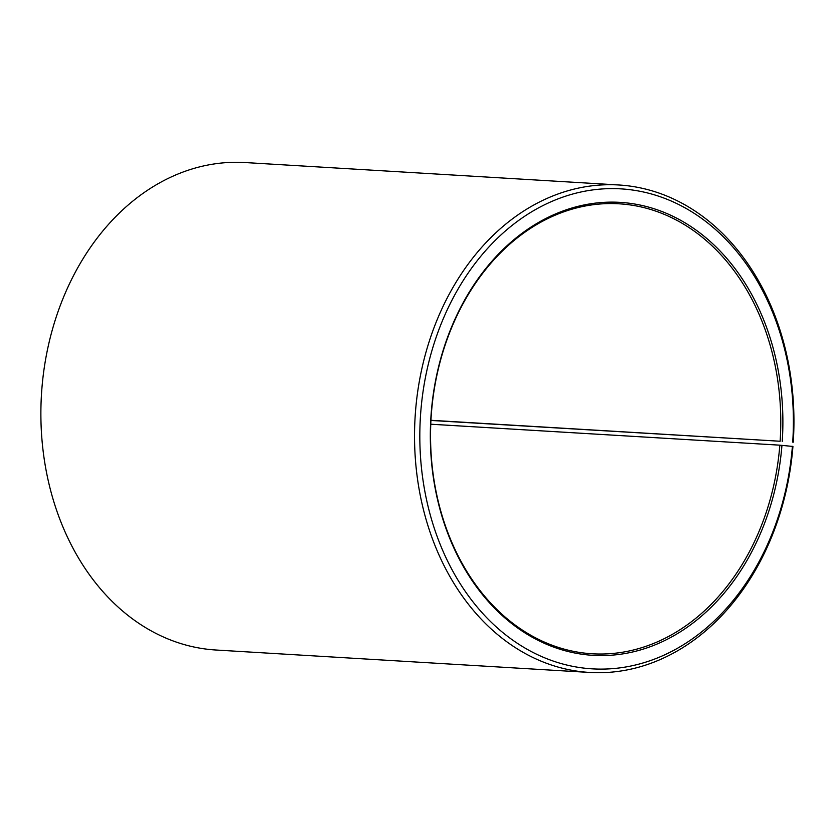 <?xml version="1.0" encoding="UTF-8"?>
<svg xmlns="http://www.w3.org/2000/svg" width="835" height="835" viewBox="0 0 835 835"><rect width="100%" height="100%" fill="white"/><g stroke="black" fill="none" stroke-linecap="round" stroke-linejoin="round"><path stroke-width="1.25" d="M430.766 424.211L779.838 445.17A225.387 174.912 -86.6 0 1 592.151 653.784A225.387 174.912 -86.6 0 1 431.465 412.438A225.387 174.912 -86.6 0 1 619.163 203.813A225.387 174.912 -86.6 0 1 780.13 441.245L430.933 420.443M430.943 420.287L780.13 441.245M779.838 445.17L792.937 446.454A244.175 189.493 -86.6 0 1 589.604 672.446L215.952 650.016A244.175 189.493 -86.6 0 1 41.886 388.546A244.175 189.493 -86.6 0 1 245.219 162.554L618.871 184.984A244.175 189.493 -86.6 0 1 793.25 442.195M589.604 672.446A244.175 189.493 -86.6 0 1 415.538 410.987A244.175 189.493 -86.6 0 1 618.871 184.984M792.394 446.318A240.417 186.57 -86.6 0 1 587.318 668.47A240.417 186.57 -86.6 0 1 420.809 411.394A240.417 186.57 -86.6 0 1 624.256 189.107A240.417 186.57 -86.6 0 1 792.707 442.132M781.946 445.337A226.89 176.081 -86.6 0 1 588.404 654.984A226.89 176.081 -86.6 0 1 431.257 412.386A226.89 176.081 -86.6 0 1 623.265 202.592A226.89 176.081 -86.6 0 1 782.238 441.391"/></g></svg>
